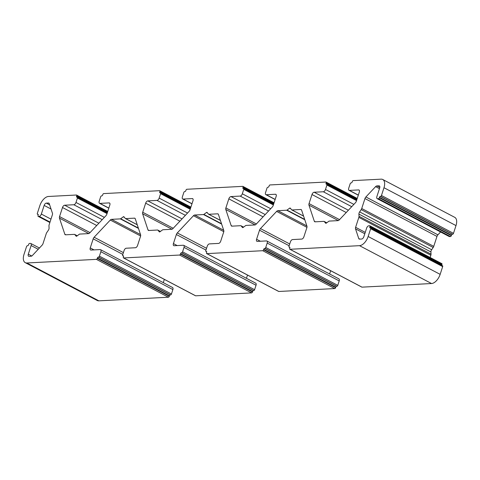 <?xml version="1.0" encoding="UTF-8"?>
<svg xmlns="http://www.w3.org/2000/svg" width="480" height="480" viewBox="0 0 480 480"><rect width="100%" height="100%" fill="white"/><g stroke="black" fill="none" stroke-linecap="round" stroke-linejoin="round"><path stroke-width="0.72" d="M358.908 214.098A2.412 1.296 117.7 0 1 359.076 213A2.412 1.296 117.7 0 1 359.628 211.884L361.176 209.622A2.412 1.296 -62.3 0 0 361.728 208.506L364.956 198.558A2.412 1.296 117.7 0 1 365.886 196.968L375.612 186.624A2.412 1.296 117.7 0 1 376.836 185.922L378.966 185.808A2.412 1.296 117.7 0 1 379.368 185.892A2.412 1.296 117.7 0 1 379.68 187.956L376.872 196.602A2.412 1.296 -62.3 0 0 377.184 198.66A2.412 1.296 -62.3 0 0 377.586 198.744L378.444 198.696A0.966 0.516 -62.3 0 0 379.308 197.778L379.452 197.334A0.966 0.516 117.7 0 1 380.31 196.422L380.598 196.404A0.966 0.516 -62.3 0 0 381.462 195.486L383.982 187.728A9.648 5.184 -62.3 0 0 382.734 179.49A9.648 5.184 -62.3 0 0 381.126 179.16L353.166 180.612A0.966 0.516 -62.3 0 0 352.308 181.53L352.164 181.974A0.966 0.516 117.7 0 1 351.3 182.892L351.012 182.904A0.966 0.516 -62.3 0 0 350.154 183.822L348.708 188.256A2.412 1.296 -62.3 0 0 349.02 190.32A2.412 1.296 -62.3 0 0 349.422 190.398L358.602 189.924A2.412 1.296 117.7 0 1 359.004 190.002A2.412 1.296 117.7 0 1 359.316 192.066L356.364 201.138A2.412 1.296 117.7 0 1 355.434 202.728L339.264 219.93A2.412 1.296 117.7 0 1 338.04 220.632L329.214 221.094A0.966 0.516 -62.3 0 0 328.89 221.226L326.226 223.176A0.966 0.516 117.7 0 1 325.74 223.278A0.966 0.516 117.7 0 1 325.656 223.206L324.192 221.472A0.966 0.516 -62.3 0 0 324.102 221.4A0.966 0.516 -62.3 0 0 323.94 221.37L315.114 221.826A2.412 1.296 117.7 0 1 314.718 221.742A2.412 1.296 117.7 0 1 314.316 221.232L308.958 205.146A2.412 1.296 117.7 0 1 309.048 203.604L311.994 194.526A2.412 1.296 117.7 0 1 314.148 192.234L323.328 191.76A2.412 1.296 -62.3 0 0 325.482 189.468L326.922 185.034A0.966 0.516 -62.3 0 0 326.796 184.206A0.966 0.516 -62.3 0 0 326.634 184.176L326.352 184.188A0.966 0.516 117.7 0 1 326.19 184.158A0.966 0.516 117.7 0 1 326.064 183.33L326.208 182.892A0.966 0.516 -62.3 0 0 326.082 182.064A0.966 0.516 -62.3 0 0 325.926 182.034L270 184.944A0.966 0.516 -62.3 0 0 269.142 185.862L268.998 186.3A0.966 0.516 117.7 0 1 268.134 187.218L267.846 187.236A0.966 0.516 -62.3 0 0 266.988 188.148L265.542 192.582A2.412 1.296 -62.3 0 0 265.854 194.646A2.412 1.296 -62.3 0 0 266.256 194.73L275.436 194.25A2.412 1.296 117.7 0 1 275.838 194.334A2.412 1.296 117.7 0 1 276.15 196.392L273.198 205.47A2.412 1.296 117.7 0 1 272.268 207.06L256.098 224.262A2.412 1.296 117.7 0 1 254.874 224.964L246.048 225.42A0.966 0.516 -62.3 0 0 245.724 225.552L243.06 227.502A0.966 0.516 117.7 0 1 242.574 227.604A0.966 0.516 117.7 0 1 242.49 227.532L241.026 225.798A0.966 0.516 -62.3 0 0 240.936 225.726A0.966 0.516 -62.3 0 0 240.774 225.696L231.954 226.152A2.412 1.296 117.7 0 1 231.552 226.074A2.412 1.296 117.7 0 1 231.15 225.558L225.792 209.478A2.412 1.296 117.7 0 1 225.882 207.93L228.828 198.852A2.412 1.296 117.7 0 1 230.982 196.566L240.162 196.086A2.412 1.296 -62.3 0 0 242.316 193.794L243.756 189.36A0.966 0.516 -62.3 0 0 243.63 188.538A0.966 0.516 -62.3 0 0 243.474 188.502L243.186 188.52A0.966 0.516 117.7 0 1 243.024 188.484A0.966 0.516 117.7 0 1 242.898 187.662L243.042 187.218A0.966 0.516 -62.3 0 0 242.916 186.396A0.966 0.516 -62.3 0 0 242.76 186.36L186.834 189.27A0.966 0.516 -62.3 0 0 185.976 190.188L185.832 190.632A0.966 0.516 117.7 0 1 184.968 191.55L184.68 191.562A0.966 0.516 -62.3 0 0 183.822 192.48L182.376 196.914A2.412 1.296 -62.3 0 0 182.688 198.972A2.412 1.296 -62.3 0 0 183.09 199.056L192.27 198.576A2.412 1.296 117.7 0 1 192.672 198.66A2.412 1.296 117.7 0 1 192.984 200.718L190.032 209.796A2.412 1.296 117.7 0 1 189.102 211.386L172.932 228.588A2.412 1.296 117.7 0 1 171.708 229.29L162.882 229.746A0.966 0.516 -62.3 0 0 162.558 229.884L159.894 231.834A0.966 0.516 117.7 0 1 159.408 231.93A0.966 0.516 117.7 0 1 159.324 231.864L157.86 230.13A0.966 0.516 -62.3 0 0 157.77 230.058A0.966 0.516 -62.3 0 0 157.608 230.022L148.788 230.484A2.412 1.296 117.7 0 1 148.386 230.4A2.412 1.296 117.7 0 1 147.984 229.884L142.626 213.804A2.412 1.296 117.7 0 1 142.716 212.256L145.662 203.184A2.412 1.296 117.7 0 1 147.816 200.892L156.996 200.412A2.412 1.296 -62.3 0 0 159.15 198.12L160.59 193.686A0.966 0.516 -62.3 0 0 160.464 192.864A0.966 0.516 -62.3 0 0 160.308 192.828L160.02 192.846A0.966 0.516 117.7 0 1 159.858 192.81A0.966 0.516 117.7 0 1 159.732 191.988L159.876 191.544A0.966 0.516 -62.3 0 0 159.75 190.722A0.966 0.516 -62.3 0 0 159.594 190.686L103.668 193.596A0.966 0.516 -62.3 0 0 102.81 194.514L102.666 194.958A0.966 0.516 117.7 0 1 101.802 195.876L101.514 195.888A0.966 0.516 -62.3 0 0 100.656 196.806L99.216 201.24A2.412 1.296 -62.3 0 0 99.522 203.304A2.412 1.296 -62.3 0 0 99.924 203.382L109.104 202.908A2.412 1.296 117.7 0 1 109.506 202.986A2.412 1.296 117.7 0 1 109.818 205.05L106.866 214.122A2.412 1.296 117.7 0 1 105.936 215.712L89.766 232.914A2.412 1.296 117.7 0 1 88.542 233.616L79.716 234.078A0.966 0.516 -62.3 0 0 79.392 234.21L76.728 236.16A0.966 0.516 117.7 0 1 76.242 236.262A0.966 0.516 117.7 0 1 76.158 236.19L74.694 234.456A0.966 0.516 -62.3 0 0 74.604 234.384A0.966 0.516 -62.3 0 0 74.442 234.354L65.622 234.81A2.412 1.296 117.7 0 1 65.22 234.726A2.412 1.296 117.7 0 1 64.818 234.216L59.46 218.13A2.412 1.296 117.7 0 1 59.55 216.588L62.496 207.51A2.412 1.296 117.7 0 1 64.65 205.218L73.83 204.744A2.412 1.296 -62.3 0 0 75.984 202.452L77.424 198.018A0.966 0.516 -62.3 0 0 77.298 197.19A0.966 0.516 -62.3 0 0 77.142 197.16L76.854 197.172A0.966 0.516 117.7 0 1 76.692 197.142A0.966 0.516 117.7 0 1 76.566 196.314L76.71 195.876A0.966 0.516 -62.3 0 0 76.584 195.048A0.966 0.516 -62.3 0 0 76.428 195.018L48.462 196.47A9.648 5.184 -62.3 0 0 39.846 205.638L37.326 213.396A0.966 0.516 -62.3 0 0 37.452 214.224A0.966 0.516 -62.3 0 0 37.614 214.254L37.896 214.242A0.966 0.516 117.7 0 1 38.058 214.272A0.966 0.516 117.7 0 1 38.184 215.094L38.04 215.538A0.966 0.516 -62.3 0 0 38.166 216.366A0.966 0.516 -62.3 0 0 38.328 216.396L39.186 216.354A2.412 1.296 -62.3 0 0 41.34 214.062L44.148 205.416A2.412 1.296 117.7 0 1 46.302 203.124L48.432 203.01A2.412 1.296 117.7 0 1 48.834 203.094A2.412 1.296 117.7 0 1 49.236 203.61L52.458 213.282A2.412 1.296 117.7 0 1 52.368 214.824L49.14 224.772A2.412 1.296 -62.3 0 0 48.972 225.87L49.074 228.042A2.412 1.296 117.7 0 1 48.354 230.262L46.806 232.518A2.412 1.296 -62.3 0 0 46.254 233.64L43.026 243.582A2.412 1.296 117.7 0 1 42.096 245.172L32.37 255.516A2.412 1.296 117.7 0 1 31.146 256.218L29.016 256.332A2.412 1.296 117.7 0 1 28.614 256.248A2.412 1.296 117.7 0 1 28.302 254.19L31.11 245.544A2.412 1.296 -62.3 0 0 30.798 243.48A2.412 1.296 -62.3 0 0 30.396 243.402L29.538 243.444A0.966 0.516 -62.3 0 0 28.674 244.362L28.53 244.806A0.966 0.516 117.7 0 1 27.672 245.724L27.384 245.736A0.966 0.516 -62.3 0 0 26.52 246.654L24 254.412A9.648 5.184 -62.3 0 0 25.248 262.656A9.648 5.184 -62.3 0 0 26.856 262.98L96.396 259.362A0.966 0.516 -62.3 0 0 97.26 258.444L97.404 258A0.966 0.516 117.7 0 1 98.268 257.088L98.55 257.07A0.966 0.516 -62.3 0 0 99.414 256.152L100.854 251.718A2.412 1.296 -62.3 0 0 100.542 249.66A2.412 1.296 -62.3 0 0 100.14 249.576L90.966 250.056A2.412 1.296 117.7 0 1 90.564 249.972A2.412 1.296 117.7 0 1 90.252 247.914L93.198 238.836A2.412 1.296 117.7 0 1 94.128 237.246L110.298 220.044A2.412 1.296 117.7 0 1 111.522 219.342L120.348 218.886A0.966 0.516 -62.3 0 0 120.672 218.754L123.336 216.804A0.966 0.516 117.7 0 1 123.822 216.702A0.966 0.516 117.7 0 1 123.912 216.774L125.376 218.508A0.966 0.516 -62.3 0 0 125.46 218.58A0.966 0.516 -62.3 0 0 125.622 218.61L134.448 218.154A2.412 1.296 117.7 0 1 134.85 218.232A2.412 1.296 117.7 0 1 135.252 218.748L140.61 234.828A2.412 1.296 117.7 0 1 140.52 236.376L137.568 245.448A2.412 1.296 117.7 0 1 135.414 247.74L126.24 248.22A2.412 1.296 -62.3 0 0 124.086 250.512L122.646 254.946A0.966 0.516 -62.3 0 0 122.766 255.768A0.966 0.516 -62.3 0 0 122.928 255.804L123.216 255.786A0.966 0.516 117.7 0 1 123.378 255.822A0.966 0.516 117.7 0 1 123.498 256.644L123.354 257.088A0.966 0.516 -62.3 0 0 123.48 257.91A0.966 0.516 -62.3 0 0 123.642 257.946L179.562 255.036A0.966 0.516 -62.3 0 0 180.426 254.118L180.57 253.674A0.966 0.516 117.7 0 1 181.434 252.756L181.716 252.744A0.966 0.516 -62.3 0 0 182.58 251.826L184.02 247.392A2.412 1.296 -62.3 0 0 183.708 245.334A2.412 1.296 -62.3 0 0 183.306 245.25L174.132 245.73A2.412 1.296 117.7 0 1 173.73 245.646A2.412 1.296 117.7 0 1 173.418 243.588L176.364 234.51A2.412 1.296 117.7 0 1 177.294 232.92L193.464 215.718A2.412 1.296 117.7 0 1 194.688 215.016L203.514 214.56A0.966 0.516 -62.3 0 0 203.838 214.422L206.502 212.472A0.966 0.516 117.7 0 1 206.988 212.37A0.966 0.516 117.7 0 1 207.078 212.442L208.542 214.176A0.966 0.516 -62.3 0 0 208.626 214.248A0.966 0.516 -62.3 0 0 208.788 214.284L217.614 213.822A2.412 1.296 117.7 0 1 218.016 213.906A2.412 1.296 117.7 0 1 218.418 214.422L223.776 230.502A2.412 1.296 117.7 0 1 223.686 232.05L220.734 241.122A2.412 1.296 117.7 0 1 218.58 243.414L209.406 243.894A2.412 1.296 -62.3 0 0 207.252 246.186L205.806 250.62A0.966 0.516 -62.3 0 0 205.932 251.442A0.966 0.516 -62.3 0 0 206.094 251.472L206.382 251.46A0.966 0.516 117.7 0 1 206.544 251.49A0.966 0.516 117.7 0 1 206.664 252.318L206.52 252.762A0.966 0.516 -62.3 0 0 206.646 253.584A0.966 0.516 -62.3 0 0 206.808 253.62L262.728 250.71A0.966 0.516 -62.3 0 0 263.592 249.792L263.736 249.348A0.966 0.516 117.7 0 1 264.6 248.43L264.882 248.418A0.966 0.516 -62.3 0 0 265.746 247.5L267.186 243.066A2.412 1.296 -62.3 0 0 266.874 241.002A2.412 1.296 -62.3 0 0 266.472 240.924L257.298 241.398A2.412 1.296 117.7 0 1 256.896 241.32A2.412 1.296 117.7 0 1 256.584 239.256L259.53 230.184A2.412 1.296 117.7 0 1 260.46 228.594L276.63 211.392A2.412 1.296 117.7 0 1 277.854 210.69L286.68 210.228A0.966 0.516 -62.3 0 0 287.004 210.096L289.668 208.146A0.966 0.516 117.7 0 1 290.154 208.044A0.966 0.516 117.7 0 1 290.244 208.116L291.708 209.85A0.966 0.516 -62.3 0 0 291.792 209.922A0.966 0.516 -62.3 0 0 291.954 209.952L300.78 209.496A2.412 1.296 117.7 0 1 301.182 209.58A2.412 1.296 117.7 0 1 301.584 210.09L306.942 226.176A2.412 1.296 117.7 0 1 306.852 227.718L303.9 236.796A2.412 1.296 117.7 0 1 301.746 239.088L292.572 239.562A2.412 1.296 -62.3 0 0 290.418 241.854L288.972 246.288A0.966 0.516 -62.3 0 0 289.098 247.116A0.966 0.516 -62.3 0 0 289.26 247.146L289.548 247.134A0.966 0.516 117.7 0 1 289.71 247.164A0.966 0.516 117.7 0 1 289.83 247.986L289.686 248.43A0.966 0.516 -62.3 0 0 289.812 249.258A0.966 0.516 -62.3 0 0 289.974 249.288L359.52 245.67A9.648 5.184 -62.3 0 0 368.136 236.502L370.656 228.744A0.966 0.516 -62.3 0 0 370.53 227.922A0.966 0.516 -62.3 0 0 370.368 227.886L370.086 227.904A0.966 0.516 117.7 0 1 369.924 227.868A0.966 0.516 117.7 0 1 369.798 227.046L369.942 226.602A0.966 0.516 -62.3 0 0 369.816 225.78A0.966 0.516 -62.3 0 0 369.66 225.744L368.796 225.792A2.412 1.296 -62.3 0 0 366.642 228.084L363.834 236.73A2.412 1.296 117.7 0 1 361.68 239.022L359.55 239.13A2.412 1.296 117.7 0 1 359.148 239.046A2.412 1.296 117.7 0 1 358.746 238.536L355.524 228.864A2.412 1.296 117.7 0 1 355.614 227.316L358.848 217.374A2.412 1.296 -62.3 0 0 359.016 216.27L358.908 214.098L430.926 251.958A2.412 1.296 117.7 0 1 431.094 250.86A2.412 1.296 117.7 0 1 431.646 249.738L433.194 247.482A2.412 1.296 -62.3 0 0 433.746 246.36L436.974 236.418A2.412 1.296 117.7 0 1 437.904 234.828L440.574 231.984M377.184 198.66L449.202 236.52A2.412 1.296 -62.3 0 0 449.604 236.598L450.462 236.556A0.966 0.516 -62.3 0 0 451.326 235.638L451.47 235.194A0.966 0.516 117.7 0 1 452.328 234.276L452.616 234.264A0.966 0.516 -62.3 0 0 453.48 233.346L456 225.588A9.648 5.184 -62.3 0 0 454.752 217.344L382.734 179.49M430.128 257.484L430.86 255.228A2.412 1.296 -62.3 0 0 431.028 254.13L430.926 251.958M441.75 265.356A0.966 0.516 117.7 0 1 441.816 264.906L441.96 264.462A0.966 0.516 -62.3 0 0 441.834 263.634A0.966 0.516 -62.3 0 0 441.672 263.604M361.71 286.998A0.966 0.516 -62.3 0 0 361.83 287.112A0.966 0.516 -62.3 0 0 361.992 287.148L431.538 283.53A9.648 5.184 -62.3 0 0 440.154 274.362L442.674 266.604A0.966 0.516 -62.3 0 0 442.548 265.776A0.966 0.516 -62.3 0 0 442.386 265.746M329.616 273.984L330.672 270.738M278.544 291.33A0.966 0.516 -62.3 0 0 278.664 291.444A0.966 0.516 -62.3 0 0 278.826 291.474L334.746 288.564A0.966 0.516 -62.3 0 0 335.61 287.646L335.754 287.208A0.966 0.516 117.7 0 1 336.612 286.29L336.9 286.272A0.966 0.516 -62.3 0 0 337.764 285.36L339.204 280.926A2.412 1.296 -62.3 0 0 338.892 278.862L266.874 241.002M246.45 278.316L247.506 275.064M195.378 295.656A0.966 0.516 -62.3 0 0 195.498 295.77A0.966 0.516 -62.3 0 0 195.66 295.806L251.58 292.896A0.966 0.516 -62.3 0 0 252.444 291.978L252.588 291.534A0.966 0.516 117.7 0 1 253.446 290.616L253.734 290.604A0.966 0.516 -62.3 0 0 254.598 289.686L256.038 285.252A2.412 1.296 -62.3 0 0 255.726 283.188L183.708 245.334M163.284 282.642L164.34 279.39M25.248 262.656L97.266 300.51A9.648 5.184 -62.3 0 0 98.874 300.84L168.414 297.222A0.966 0.516 -62.3 0 0 169.278 296.304L169.422 295.86A0.966 0.516 117.7 0 1 170.28 294.942L170.568 294.93A0.966 0.516 -62.3 0 0 171.432 294.012L172.872 289.578A2.412 1.296 -62.3 0 0 172.56 287.52L100.542 249.66M359.298 190.29L358.602 189.924M358.332 195.084L349.422 190.398M456 225.588L383.982 187.728M453.48 233.346L381.462 195.486M452.616 234.264L380.598 196.404M452.328 234.276L380.31 196.422M451.47 235.194L379.452 197.334M451.326 235.638L379.308 197.778M450.462 236.556L378.444 198.696M449.604 236.598L377.586 198.744M379.662 186.18L378.966 185.808M379.8 187.482L376.836 185.922M379.458 188.646L375.612 186.624M437.904 234.828L365.886 196.968M436.974 236.418L364.956 198.558M433.746 246.36L361.728 208.506M433.194 247.482L361.176 209.622M431.646 249.738L359.628 211.884M431.028 254.13L359.016 216.27M430.86 255.228L358.848 217.374M365.244 232.38L355.614 227.316M364.806 233.742L355.524 228.864M359.85 239.112L358.746 238.536M441.96 264.462L369.942 226.602M441.816 264.906L369.798 227.046M442.674 266.604L370.656 228.744M440.154 274.362L368.136 236.502M431.538 283.53L359.52 245.67M361.992 287.148L289.974 249.288M289.896 247.482L289.26 247.146M301.476 209.862L300.78 209.496M303.57 216.06L291.954 209.952M303.582 216.09L291.9 209.952M290.748 208.71L289.668 208.146M304.68 219.384L287.004 210.096M304.8 219.756L286.68 210.228M306.858 225.936L277.854 210.69M306.954 227.328L276.63 211.392M289.728 243.978L260.46 228.594M289.152 245.754L259.53 230.184M260.358 241.242L256.584 239.256M339.204 280.926L267.186 243.066M337.764 285.36L265.746 247.5M336.9 286.272L264.882 248.418M336.612 286.29L264.6 248.43M335.754 287.208L263.736 249.348M335.61 287.646L263.592 249.792M334.746 288.564L262.728 250.71M278.826 291.474L206.808 253.62M206.73 251.808L206.094 251.472M218.31 214.188L217.614 213.822M220.404 220.386L208.788 214.284M220.416 220.422L208.734 214.284M207.582 213.042L206.502 212.472M221.514 223.716L203.838 214.422M221.634 224.082L203.514 214.56M223.692 230.262L194.688 215.016M223.788 231.66L193.464 215.718M206.562 248.304L177.294 232.92M205.986 250.08L176.364 234.51M177.192 245.568L173.418 243.588M256.038 285.252L184.02 247.392M254.598 289.686L182.58 251.826M253.734 290.604L181.716 252.744M253.446 290.616L181.434 252.756M252.588 291.534L180.57 253.674M252.444 291.978L180.426 254.118M251.58 292.896L179.562 255.036M195.66 295.806L123.642 257.946M123.564 256.134L122.928 255.804M135.144 218.52L134.448 218.154M137.238 224.718L125.622 218.61M137.25 224.748L125.574 218.61M124.416 217.368L123.336 216.804M138.348 228.042L120.672 218.754M138.468 228.408L120.348 218.886M140.526 234.594L111.522 219.342M140.622 235.986L110.298 220.044M123.396 252.63L94.128 237.246M122.82 254.406L93.198 238.836M94.026 249.894L90.252 247.914M172.872 289.578L100.854 251.718M171.432 294.012L99.414 256.152M170.568 294.93L98.55 257.07M170.28 294.942L98.268 257.088M169.422 295.86L97.404 258M169.278 296.304L97.26 258.444M168.414 297.222L96.396 259.362M98.874 300.84L26.856 262.98M38.232 249.282L31.11 245.544M31.77 256.014L28.302 254.19M49.134 203.376L48.432 203.01M49.662 204.888L46.302 203.124M51.048 209.04L44.148 205.416M50.97 219.126L41.34 214.062M50.022 222.048L39.186 216.354M49.884 222.474L38.328 216.396M38.244 214.59L37.614 214.254M107.532 212.076L76.71 195.876M107.388 212.52L76.566 196.314M107.046 213.588L77.424 198.018M104.376 217.374L75.984 202.452M102.222 219.666L73.83 204.744M98.886 223.218L64.65 205.218M96.732 225.504L62.496 207.51M90.048 232.62L59.55 216.588M88.818 233.568L59.46 218.13M65.922 234.792L64.818 234.216M77.232 235.794L74.694 234.456M109.8 203.274L109.104 202.908M108.834 208.068L99.924 203.382M190.698 207.75L159.876 191.544M190.554 208.194L159.732 191.988M190.206 209.256L160.59 193.686M187.542 213.048L159.15 198.12M185.388 215.34L156.996 200.412M182.052 218.886L147.816 200.892M179.898 221.178L145.662 203.184M173.214 228.288L142.716 212.256M171.984 229.236L142.626 213.804M149.088 230.466L147.984 229.884M157.77 230.058L160.422 231.45L157.86 230.13M192.966 198.942L192.27 198.576M192 203.736L183.09 199.056M273.864 203.418L243.042 187.218M273.72 203.862L242.898 187.662M273.372 204.93L243.756 189.36M270.708 208.722L242.316 193.794M268.554 211.008L240.162 196.086M265.218 214.56L230.982 196.566M263.064 216.852L228.828 198.852M256.38 223.962L225.882 207.93M255.15 224.91L225.792 209.478M232.254 226.14L231.15 225.558M243.564 227.136L241.026 225.798M276.132 194.616L275.436 194.25M275.166 199.41L266.256 194.73M357.03 199.092L326.208 182.892M356.886 199.536L326.064 183.33M356.538 200.604L326.922 185.034M353.874 204.39L325.482 189.468M351.72 206.682L323.328 191.76M348.384 210.234L314.148 192.234M346.23 212.52L311.994 194.526M339.546 219.636L309.048 203.604M338.316 220.584L308.958 205.146M315.42 221.808L314.316 221.232M326.73 222.81L324.192 221.472M358.296 195.192L349.02 190.32M441.834 263.634L369.816 225.78M442.548 265.776L370.53 227.922M361.83 287.112L289.812 249.258M289.896 247.536L289.098 247.116M303.594 216.126L291.792 209.922M278.664 291.444L206.646 253.584M206.73 251.862L205.932 251.442M220.428 220.452L208.626 214.248M195.498 295.77L123.48 257.91M123.57 256.188L122.766 255.768M137.262 224.778L125.46 218.58M39.426 248.016L30.798 243.48M49.872 222.516L38.166 216.366M38.25 214.644L37.452 214.224M107.742 211.428L76.584 195.048M107.256 212.94L77.298 197.19M77.256 235.776L74.604 234.384M108.798 208.176L99.522 203.304M190.908 207.102L159.75 190.722M190.422 208.608L160.464 192.864M191.964 203.85L182.688 198.972M274.074 202.77L242.916 186.396M273.588 204.282L243.63 188.538M243.588 227.118L240.936 225.726M275.13 199.524L265.854 194.646M357.24 198.444L326.082 182.064M356.754 199.956L326.796 184.206M326.754 222.792L324.102 221.4"/></g></svg>
